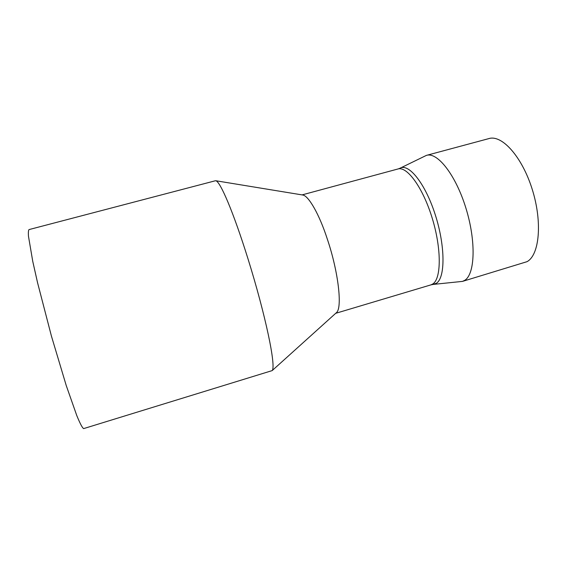 <?xml version="1.0" encoding="UTF-8"?>
<svg xmlns="http://www.w3.org/2000/svg" width="567" height="567" viewBox="0 0 567 567"><rect width="100%" height="100%" fill="white"/><g stroke="black" fill="none" stroke-linecap="round" stroke-linejoin="round"><path stroke-width="0.85" d="M215.276 180.788L29.087 229.571C28.435 229.933 28.23 232.13 28.456 236.163L32.751 261.359L37.514 282.536L51.42 336.061L66.247 385.567L76.765 415.519C80.464 424.563 82.548 428.057 83.64 428.602L272.16 370.605C276.285 366.402 265.583 315.252 248.041 258.977C233.349 211.916 220.329 181.653 215.843 180.753L215.177 180.816M336.004 313.048L336.571 312.53C342.404 307.605 338.456 272.096 327.428 239.423C319.249 213.965 308.54 195.891 302.891 195.034L215.843 180.753M398.162 168.931L399.848 168.314C408.651 162.864 425.236 183.347 435.236 214.659C445.343 245.922 445.378 277.61 436.462 283.209L433.145 284.421L462.502 281.388L527.012 261.678C539.437 255.086 542.584 222.186 532.257 189.428C522.065 156.605 501.76 134.301 488.768 138.624L426.753 155.294M462.502 281.388L464.635 280.389C475.018 274.378 476.273 241.549 465.939 208.224C455.719 174.849 437.292 151.616 426.349 155.408L400.451 168.016M433.145 284.421L431.012 284.847L432.89 283.911C441.395 278.461 441.565 248.466 432.153 217.962C422.826 187.422 406.9 165.819 397.807 169.023L302.048 194.899M336.571 312.53L272.16 370.605M431.012 284.847L335.699 313.317"/></g></svg>

